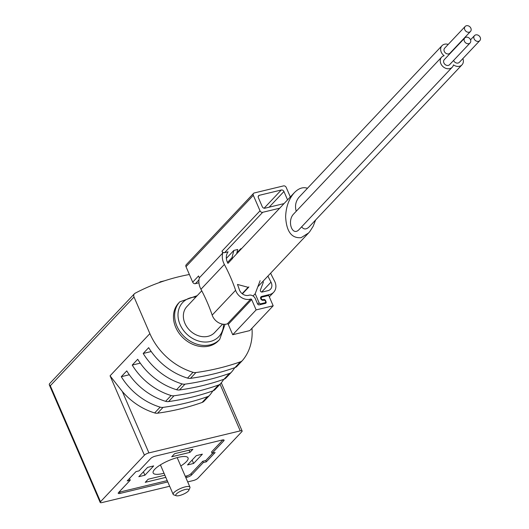 <?xml version="1.0" encoding="UTF-8"?>
<svg xmlns="http://www.w3.org/2000/svg" width="529" height="529" viewBox="0 0 529 529"><rect width="100%" height="100%" fill="white"/><g stroke="black" fill="none" stroke-linecap="round" stroke-linejoin="round"><path stroke-width="0.79" d="M164.876 475.194L148.186 479.221L145.257 482.322L165.815 477.363M193.607 463.47L202.389 454.16L196.299 455.634L187.517 464.938L193.607 463.47L192.133 460.051M164.023 473.23A19.004 5.191 -23.4 0 1 162.992 473.495A19.004 5.191 -23.4 0 1 153.165 472.972A19.004 5.191 -23.4 0 1 160.399 464.885A19.004 5.191 -23.4 0 1 178.213 457.36A19.004 5.191 -23.4 0 1 188.046 457.876A19.004 5.191 -23.4 0 1 180.799 465.97M222.907 439.89L211.521 451.958L212.083 453.254L215.124 452.513L206.343 461.824L203.301 462.558L191.591 474.969A3.657 0.998 -23.4 0 1 187.081 477.251L185.811 477.561M167.779 481.912L120.116 493.405A3.657 0.998 -23.4 0 1 118.225 493.306A3.657 0.998 -23.4 0 1 118.536 492.592L130.246 480.18L129.684 478.89L128.944 479.069M167.224 480.616L119.561 492.115A3.657 0.998 -23.4 0 1 118.86 492.248M212.823 453.069L205.781 460.534L202.739 461.268L191.029 473.68A3.657 0.998 -23.4 0 1 186.525 475.961L185.249 476.272M144.906 475.221L153.688 465.91L147.598 467.378L138.816 476.689L144.906 475.221L143.425 471.802M192.906 449.26L174.643 453.664L171.72 456.772L189.977 452.361L192.906 449.26M169.657 486.25L102.09 502.55A3.657 0.998 -23.4 0 1 100.199 502.451A3.657 0.998 -23.4 0 1 100.51 501.73L144.41 455.198A3.657 0.998 -23.4 0 1 148.92 452.91L240.239 430.884A3.657 0.998 -23.4 0 1 242.13 430.983A3.657 0.998 -23.4 0 1 241.819 431.697L197.912 478.236A3.657 0.998 -23.4 0 1 193.402 480.524L187.689 481.899M130.246 480.18L127.198 480.914L135.979 471.61L139.028 470.876L150.732 458.464A3.657 0.998 -23.4 0 1 155.242 456.177L222.206 440.022A3.657 0.998 -23.4 0 1 224.098 440.121A3.657 0.998 -23.4 0 1 223.787 440.842L212.083 453.254M251.963 328.278A58.474 47.484 -136.7 0 1 242.599 360.328A7.307 5.938 -136.7 0 1 242.414 360.54A7.307 5.938 -136.7 0 1 240.431 361.816A292.378 237.435 -136.7 0 1 195.928 372.548A7.307 5.938 -136.7 0 1 193.006 372.29A58.474 47.484 -136.7 0 1 149.872 333.627L134.022 297A3.657 2.969 -136.7 0 1 134.412 293.76A3.657 2.969 -136.7 0 1 135.04 293.278A255.831 207.758 -136.7 0 1 189.375 274.498M222.57 324.138L214.595 332.589A19.004 15.434 -136.7 0 1 184.938 323.371A19.004 15.434 -136.7 0 1 186.949 306.509L201.761 290.805M307.475 188.264C303.031 186.803 298.66 188.264 294.362 192.655C288.92 198.844 286.004 206.839 285.634 216.645C286.381 231.471 291.539 238.48 301.113 237.666L308.559 232.998L309.829 231.537L313.168 226.267L315.621 219.985M215.21 389.357A7.307 5.938 -136.7 0 1 215.025 389.569A7.307 5.938 -136.7 0 1 213.042 390.845A292.378 237.435 -136.7 0 1 168.539 401.584A7.307 5.938 -136.7 0 1 165.617 401.326A58.474 47.484 -136.7 0 1 126.762 370.889L121.28 376.694L129.307 374.757M226.167 377.746A7.307 5.938 -136.7 0 1 225.982 377.957A7.307 5.938 -136.7 0 1 223.998 379.233A292.378 237.435 -136.7 0 1 179.496 389.972A7.307 5.938 -136.7 0 1 176.574 389.714A58.474 47.484 -136.7 0 1 137.719 359.277L132.237 365.083L140.264 363.145M237.124 366.134A7.307 5.938 -136.7 0 1 236.932 366.346A7.307 5.938 -136.7 0 1 234.955 367.622A292.378 237.435 -136.7 0 1 190.447 378.361A7.307 5.938 -136.7 0 1 187.531 378.096A58.474 47.484 -136.7 0 1 148.669 347.665L143.194 353.471L151.221 351.534M143.194 353.471A58.474 47.484 43.3 0 0 182.049 383.902A7.307 5.938 43.3 0 0 184.971 384.166A292.378 237.435 43.3 0 0 229.48 373.428A7.307 5.938 43.3 0 0 231.457 372.151A7.307 5.938 43.3 0 0 231.642 371.94A58.474 47.484 43.3 0 0 234.744 367.695M132.237 365.083A58.474 47.484 43.3 0 0 171.092 395.52A7.307 5.938 43.3 0 0 174.015 395.778A292.378 237.435 43.3 0 0 218.523 385.039A7.307 5.938 43.3 0 0 220.5 383.763A7.307 5.938 43.3 0 0 220.686 383.551A58.474 47.484 43.3 0 0 223.787 379.306M121.28 376.694A58.474 47.484 43.3 0 0 160.142 407.132A7.307 5.938 43.3 0 0 163.058 407.39A292.378 237.435 43.3 0 0 207.566 396.651A7.307 5.938 43.3 0 0 209.544 395.375A7.307 5.938 43.3 0 0 209.735 395.163A58.474 47.484 43.3 0 0 212.83 390.918M204.254 400.969A7.307 5.938 -136.7 0 1 204.068 401.18A7.307 5.938 -136.7 0 1 202.091 402.457A292.378 237.435 -136.7 0 1 157.582 413.195A7.307 5.938 -136.7 0 1 154.66 412.937A58.474 47.484 -136.7 0 1 122.344 391.5L110.065 375.821L144.41 455.198M100.51 501.73L50.308 385.734L49.25 384.722L49.402 383.862L134.412 293.76M225.056 324.29L219.68 339.446L218.51 340.689A27.409 22.258 -136.7 0 1 175.747 327.385A27.409 22.258 -136.7 0 1 178.637 303.064L179.807 301.828L197.178 295.665M160.499 282.155L160.029 281.884L164.499 280.806M160.029 281.884L159.414 282.546M441.616 57.158L293.754 213.888C286.632 220.924 292.352 237.19 299.216 229.401L452.249 67.19A7.307 5.938 -136.7 0 1 442.859 66.495A7.307 5.938 -136.7 0 1 441.616 57.158A7.307 5.938 -136.7 0 1 444.142 55.724A7.307 5.938 -136.7 0 1 442.019 45.659A7.307 5.938 -136.7 0 1 448.208 44.429M442.019 45.659L298.839 197.423C295.618 201.542 294.752 206.151 296.24 211.25M301.642 226.829C303.758 229.573 306.192 229.646 308.956 227.053L461.989 64.842A7.307 5.938 -136.7 0 1 453.479 64.875A7.307 5.938 -136.7 0 1 452.249 67.19M462.862 58.593A7.307 5.938 -136.7 0 1 461.989 64.842M470.486 31.469L449.994 53.184A3.657 2.969 -136.7 0 1 444.294 51.412A3.657 2.969 -136.7 0 1 444.677 48.165L465.17 26.45A3.657 2.969 -136.7 0 1 469.864 26.8A3.657 2.969 -136.7 0 1 470.486 31.469A3.657 2.969 -136.7 0 1 464.779 29.69A3.657 2.969 -136.7 0 1 465.17 26.45M479.823 40.614A3.657 2.969 -136.7 0 1 474.123 38.842A3.657 2.969 -136.7 0 1 474.506 35.602A3.657 2.969 -136.7 0 1 479.201 35.952A3.657 2.969 -136.7 0 1 479.823 40.614L459.331 62.336A3.657 2.969 -136.7 0 1 453.631 60.557A3.657 2.969 -136.7 0 1 453.584 60.451M470.083 42.968L449.59 64.683A3.657 2.969 -136.7 0 1 443.891 62.911A3.657 2.969 -136.7 0 1 444.274 59.665L464.766 37.949A3.657 2.969 -136.7 0 1 469.461 38.3A3.657 2.969 -136.7 0 1 470.083 42.968A3.657 2.969 -136.7 0 1 464.383 41.189A3.657 2.969 -136.7 0 1 464.766 37.949M205.781 460.534L206.343 461.824M202.739 461.268L203.301 462.558M188.82 490.323L189.885 487.917A9.138 2.493 156.6 0 0 189.951 487.116A9.138 2.493 156.6 0 0 185.223 486.872A9.138 2.493 156.6 0 0 176.653 490.489A9.138 2.493 156.6 0 0 173.175 494.377A9.138 2.493 156.6 0 0 173.803 494.88L176.289 495.746A7.122 1.944 156.6 0 0 183.107 494.311A7.122 1.944 156.6 0 0 188.82 490.323A7.122 1.944 156.6 0 0 185.183 489.51A7.122 1.944 156.6 0 0 177.784 492.81A7.122 1.944 156.6 0 0 176.289 495.746M189.038 450.192L189.977 452.361M262.847 281.448L262.873 281.461A0.734 0.595 -136.7 0 1 263.297 282.367L260.38 290.077A1.461 1.19 -136.7 0 0 262.205 292.041L267.978 290.652A7.307 5.938 -136.7 0 0 270.498 289.211A7.307 5.938 -136.7 0 0 270.993 282.142A162.125 131.655 -136.7 0 1 267.912 276.072M260.123 280.687L255.19 293.734L259.098 302.767L257.755 304.195M270.623 273.202A157.735 128.097 -136.7 0 0 274.472 280.912A11.698 9.496 -136.7 0 1 273.691 292.22A11.698 9.496 -136.7 0 1 269.069 294.64A0.734 0.595 -136.7 0 0 268.897 294.706L261.736 296.432A2.195 1.779 -136.7 0 0 260.982 296.862A2.195 1.779 -136.7 0 0 261.002 299.262A2.195 1.779 -136.7 0 0 263.416 300.3L263.72 300.227A1.461 1.19 -136.7 0 1 264.831 302.813L260.876 303.765A1.461 1.19 -136.7 0 1 259.098 302.767M248.842 286.857A0.734 0.595 -136.7 0 1 248.127 287.313L237.481 284.443A162.125 131.655 -136.7 0 1 239.386 289.766A7.307 5.938 -136.7 0 0 248.848 295.255A5.118 4.153 -136.7 0 1 255.309 298.673L257.55 303.858A1.461 1.19 -136.7 0 0 259.329 304.849L265.419 303.382A1.461 1.19 -136.7 0 0 266.074 301.801L265.518 300.505A1.461 1.19 -136.7 0 0 263.74 299.513L263.131 299.659A1.461 1.19 -136.7 0 1 262.014 297.073L268.712 295.46L273.182 305.788L256.135 309.901L251.659 299.553L228.244 324.376L232.72 334.718L249.767 330.605L273.182 305.788M227.847 263.204A12.425 10.091 -136.7 0 1 228.111 251.804L224.633 252.644A2.195 1.779 -136.7 0 1 221.968 251.149L222.769 252.988L199.354 277.811L198.554 275.966L192.701 282.169L185.996 266.682A2.195 1.779 -136.7 0 1 186.228 264.738L253.55 193.383A2.195 1.779 -136.7 0 1 254.31 192.946L283.531 185.897A2.195 1.779 -136.7 0 1 286.196 187.398L290.322 196.933M251.659 299.553A0.734 0.595 -136.7 0 0 250.733 299.064A11.698 9.496 -136.7 0 1 235.597 290.295A157.735 128.097 -136.7 0 0 224.369 264.447A16.809 13.655 -136.7 0 1 222.769 252.988M236.595 253.887L237.726 249.483L233.864 250.415L232 257.669L227.477 262.463M227.939 263.382L232.496 258.549A0.734 0.595 -136.7 0 1 232 257.669M250.733 299.064L227.318 323.887A0.734 0.595 -136.7 0 1 228.244 324.376M227.318 323.887A11.698 9.496 -136.7 0 1 212.175 315.112A157.735 128.097 -136.7 0 0 200.947 289.264A16.809 13.655 -136.7 0 1 199.354 277.811M268.897 294.706L268.024 295.625M256.135 309.901L232.72 334.718M279.689 208.208L262.688 212.308A2.195 1.779 -136.7 0 1 260.023 210.813L253.318 195.327A2.195 1.779 -136.7 0 1 253.55 193.383M241.634 248.537L240.768 248.749L241.171 249.033M233.864 250.415L226.359 258.37M240.768 248.749L236.847 252.908M198.944 282.803L195.366 283.67A2.195 1.779 -136.7 0 1 192.701 282.169M284.04 203.592L264.943 208.201A2.195 1.779 -136.7 0 1 262.278 206.707L258.37 197.674A2.195 1.779 -136.7 0 1 258.602 195.723A2.195 1.779 -136.7 0 1 259.355 195.294L281.276 190.01A2.195 1.779 -136.7 0 1 283.941 191.505L287.558 199.869M255.19 293.734L253.047 296.002M240.431 361.816L234.955 367.622M229.48 373.428L223.998 379.233M218.523 385.039L213.042 390.845M207.566 396.651L202.091 402.457M195.928 372.548L190.447 378.361M184.971 384.166L179.496 389.972M174.015 395.778L168.539 401.584M163.058 407.39L157.582 413.195M193.006 372.29L187.531 378.096M182.049 383.902L176.574 389.714M171.092 395.52L165.617 401.326M160.142 407.132L154.66 412.937M149.872 333.627L110.065 375.821M220.051 384.239L240.239 430.884M50.308 385.734L134.022 297M122.344 391.5L148.92 452.91M223.542 324.264A24.85 20.181 -136.7 0 1 205.576 342.051A24.85 20.181 -136.7 0 1 180.072 324.541A24.85 20.181 -136.7 0 1 195.869 297.047M219.68 339.446A27.409 22.258 -136.7 0 1 176.917 326.142A27.409 22.258 -136.7 0 1 179.807 301.828M191.029 473.68L191.591 474.969M186.525 475.961L187.081 477.251M119.561 492.115L120.116 493.405M223.364 439.857L223.787 440.842M269.069 294.64L268.177 295.592M235.597 290.295L212.175 315.112M224.369 264.447L200.947 289.264M260.023 210.813L221.968 251.149M253.318 195.327L185.996 266.682M262.688 212.308L224.633 252.644M198.964 279.854L195.366 283.67M283.941 191.505L269.142 207.189M259.355 195.294L258.212 196.504M281.276 190.01L264.103 208.208M261.736 296.432L260.592 297.642M264.831 302.813L263.964 303.732M260.876 303.765L260.003 304.691M270.993 282.142L261.65 292.048M263.131 299.659L262.529 300.3M263.74 299.513L262.946 300.353M266.074 301.801L264.335 303.646M248.127 287.313L242.137 293.661M294.362 192.655L232.304 258.43M308.559 232.991L257.821 286.771M242.414 360.54L236.932 366.346M231.457 372.151L225.982 377.957M220.5 383.763L215.025 389.569M209.544 395.375L204.068 401.18M221.287 382.824L242.13 430.983M49.25 384.722L100.199 502.451M474.506 35.602L470.512 39.834M160.413 464.879L173.175 494.377M177.182 457.618L189.951 487.116M273.691 292.22L269.314 296.855M265.34 302.522L264.269 303.659M261.511 297.364L260.599 298.33M248.709 287.174L242.401 293.859"/></g></svg>
